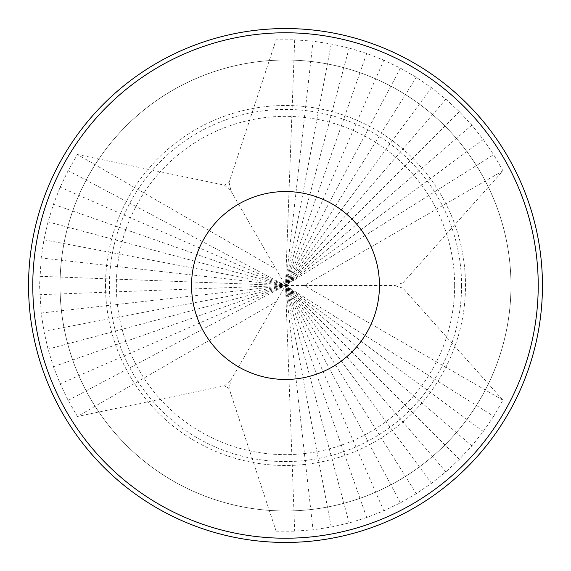 <?xml version="1.0" encoding="UTF-8"?>
<svg xmlns="http://www.w3.org/2000/svg" width="571" height="571" viewBox="0 0 571 571"><rect width="100%" height="100%" fill="white"/><g stroke="black" fill="none" stroke-linecap="round" stroke-linejoin="round"><path stroke-width="0.43" stroke-dasharray="2.85 2.14" d="M105.507 285.5A179.993 179.993 0 0 0 285.5 465.493A179.993 179.993 0 0 0 465.493 285.5A179.993 179.993 0 0 0 285.5 105.507A179.993 179.993 0 0 0 105.507 285.5M454.644 285.5A169.144 169.144 0 0 1 285.5 454.644A169.144 169.144 0 0 1 116.356 285.5A169.144 169.144 0 0 1 285.5 116.356A169.144 169.144 0 0 1 454.644 285.5M461.582 285.5A176.082 176.082 0 0 1 285.5 461.582A176.082 176.082 0 0 1 109.418 285.5A176.082 176.082 0 0 1 285.5 109.418A176.082 176.082 0 0 1 461.582 285.5M493.665 416.302L483.309 431.49L471.846 445.865L459.341 459.341L445.865 471.846L431.49 483.309L416.302 493.665L400.378 502.858L383.812 510.838L366.696 517.554L349.131 522.972L331.209 527.062L313.029 529.802L294.693 531.18L276.107 531.166L276.107 301.774L285.5 285.5L43.938 331.209L41.198 313.029L39.577 285.5L41.198 257.971L43.938 239.791L48.028 221.869L53.446 204.304L60.162 187.188L68.142 170.622L77.442 154.534L276.107 269.226L285.5 285.5L493.665 416.302L502.951 400.2L402.905 288.141A117.433 117.433 0 0 0 402.905 282.859L502.951 170.8L304.293 285.5L394.504 285.5L402.905 282.859M43.938 331.209L48.028 349.131L53.446 366.696L60.162 383.812L68.142 400.378L77.442 416.466L276.107 301.774L230.998 379.901L229.085 388.501A117.433 117.433 0 0 1 224.51 385.853L77.442 416.466M276.107 531.166L229.085 388.501M285.5 510.974A225.474 225.474 0 0 0 510.974 285.5A225.474 225.474 0 0 0 285.5 60.026A225.474 225.474 0 0 0 60.026 285.5A225.474 225.474 0 0 0 285.5 510.974A225.474 225.474 0 0 0 510.974 285.5A225.474 225.474 0 0 0 285.5 60.026A225.474 225.474 0 0 0 60.026 285.5A225.474 225.474 0 0 0 285.5 510.974M538.225 285.5A252.725 252.725 0 0 0 285.5 32.775A252.725 252.725 0 0 0 32.775 285.5A252.725 252.725 0 0 0 285.5 538.225A252.725 252.725 0 0 0 538.225 285.5M77.442 154.534L224.51 185.147A117.433 117.433 0 0 1 229.085 182.499L276.107 39.834L294.693 39.82L313.029 41.198L331.209 43.938L349.131 48.028L366.696 53.446L383.812 60.162L400.378 68.142L416.302 77.335L431.49 87.691L445.865 99.154L459.341 111.659L471.846 125.135L483.309 139.51L493.665 154.698L502.951 170.8M229.085 182.499L230.998 191.099L224.51 185.147M230.998 191.099L276.107 269.226L276.107 39.834M294.693 39.82L285.5 285.5L68.142 170.622M331.209 43.938L285.5 285.5L313.029 41.198M366.696 53.446L285.5 285.5L349.131 48.028M400.378 68.142L285.5 285.5L383.812 60.162M431.49 87.691L285.5 285.5L416.302 77.335M459.341 111.659L285.5 285.5L445.865 99.154M483.309 139.51L285.5 285.5L471.846 125.135M502.951 400.2L304.293 285.5L285.5 285.5L493.665 154.698M402.905 288.141L394.504 285.5M224.51 385.853L230.998 379.901M68.142 400.378L285.5 285.5L294.693 531.18M53.446 366.696L285.5 285.5L60.162 383.812M41.198 313.029L285.5 285.5L48.028 349.131M39.82 276.307L285.5 285.5L39.82 294.693M43.938 239.791L285.5 285.5L41.198 257.971M53.446 204.304L285.5 285.5L48.028 221.869M483.309 431.49L285.5 285.5L60.162 187.188M459.341 459.341L285.5 285.5L471.846 445.865M431.49 483.309L285.5 285.5L445.865 471.846M400.378 502.858L285.5 285.5L416.302 493.665M366.696 517.554L285.5 285.5L383.812 510.838M331.209 527.062L285.5 285.5L349.131 522.972M285.5 285.5L313.029 529.802"/><path stroke-width="0.86" d="M28.55 285.5A256.95 256.95 0 0 0 285.5 542.45A256.95 256.95 0 0 0 542.45 285.5A256.95 256.95 0 0 0 285.5 28.55A256.95 256.95 0 0 0 28.55 285.5M538.225 285.5A252.725 252.725 0 0 1 285.5 538.225A252.725 252.725 0 0 1 32.775 285.5A252.725 252.725 0 0 1 285.5 32.775A252.725 252.725 0 0 1 538.225 285.5A252.725 252.725 0 0 0 285.5 32.775A252.725 252.725 0 0 0 32.775 285.5M191.549 285.5A93.951 93.951 0 0 0 285.5 379.451A93.951 93.951 0 0 0 379.451 285.5A93.951 93.951 0 0 0 285.5 191.549A93.951 93.951 0 0 0 191.549 285.5"/></g></svg>
